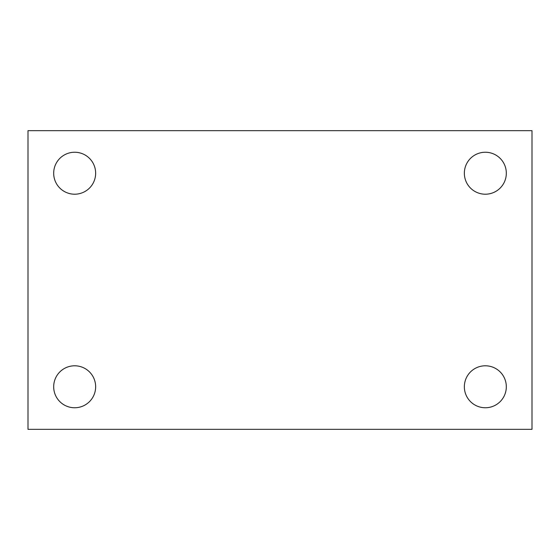 <?xml version="1.0" encoding="UTF-8"?>
<svg xmlns="http://www.w3.org/2000/svg" width="560" height="560" viewBox="0 0 560 560"><rect width="100%" height="100%" fill="white"/><g stroke="black" fill="none" stroke-linecap="round" stroke-linejoin="round"><path stroke-width="0.84" d="M28 429.331L28 130.669L532 130.669L532 429.331L28 429.331M74.669 407.757A20.979 20.979 0 0 0 95.648 386.771A20.979 20.979 0 0 0 74.669 365.792A20.979 20.979 0 0 0 53.683 386.771A20.979 20.979 0 0 0 74.669 407.757M485.331 407.757A20.979 20.979 0 0 0 506.317 386.771A20.979 20.979 0 0 0 485.331 365.792A20.979 20.979 0 0 0 464.352 386.771A20.979 20.979 0 0 0 485.331 407.757M485.331 194.208A20.979 20.979 0 0 0 506.317 173.229A20.979 20.979 0 0 0 485.331 152.243A20.979 20.979 0 0 0 464.352 173.229A20.979 20.979 0 0 0 485.331 194.208M74.669 194.208A20.979 20.979 0 0 0 95.648 173.229A20.979 20.979 0 0 0 74.669 152.243A20.979 20.979 0 0 0 53.683 173.229A20.979 20.979 0 0 0 74.669 194.208"/></g></svg>
